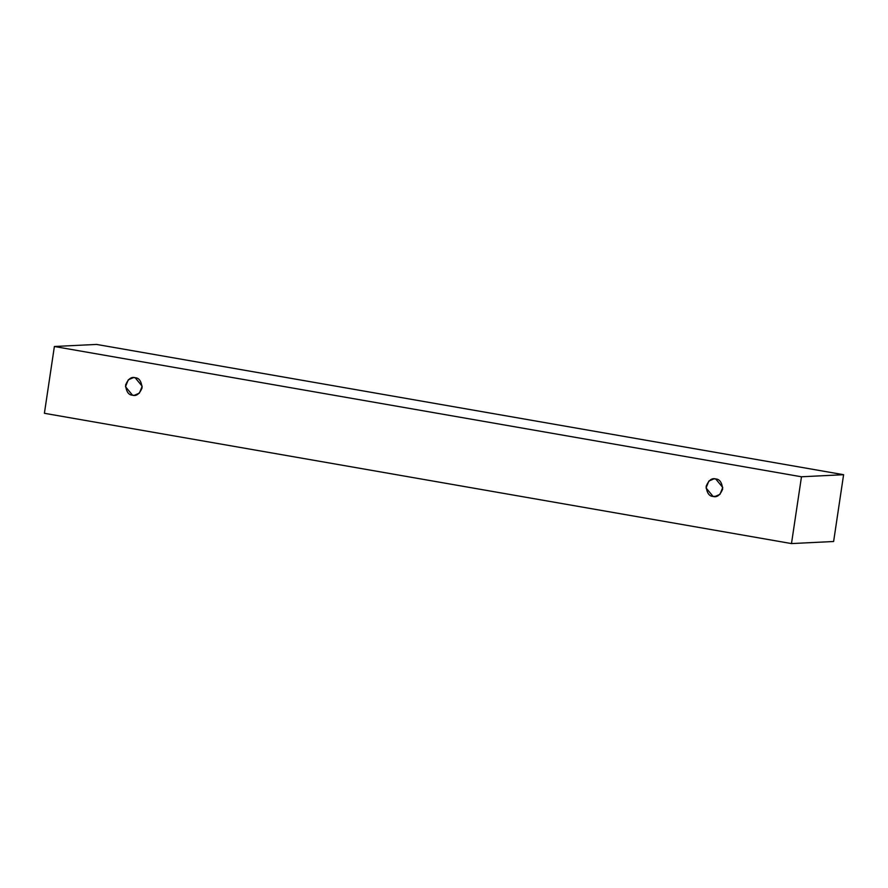 <?xml version="1.0" encoding="UTF-8"?>
<svg xmlns="http://www.w3.org/2000/svg" width="888" height="888" viewBox="0 0 888 888"><rect width="100%" height="100%" fill="white"/><g stroke="black" fill="none" stroke-linecap="round" stroke-linejoin="round"><path stroke-width="1.33" d="M843.6 474.703L96.515 344.422L54.379 346.498L801.476 476.778L843.6 474.703L801.476 476.778L791.486 543.578L44.4 413.297L54.379 346.498L96.515 344.422L843.6 474.703L833.621 541.502L791.486 543.578L833.621 541.502L843.6 474.703M801.476 476.778L54.379 346.498L44.4 413.297L791.486 543.578L801.476 476.778M713.097 496.448C709.124 496.27 706.815 492.873 706.16 486.269C708.702 480.219 711.887 477.777 715.717 478.954C719.691 479.143 722.011 482.539 722.654 489.144C720.113 495.193 716.927 497.635 713.097 496.448L714.84 496.559L719.957 494.361L722.754 487.468L715.717 478.954L713.974 478.854L708.857 481.052L706.06 487.945L713.097 496.448L716.572 496.281L713.097 496.448M132.534 395.216C128.56 395.038 126.24 391.641 125.585 385.026C128.138 378.976 131.324 376.545 135.143 377.722C139.127 377.9 141.436 381.296 142.091 387.912C139.549 393.961 136.364 396.392 132.534 395.216L134.277 395.327L139.394 393.129L142.191 386.236L135.143 377.722L133.4 377.611L128.283 379.809L125.486 386.702L132.534 395.216"/></g></svg>
